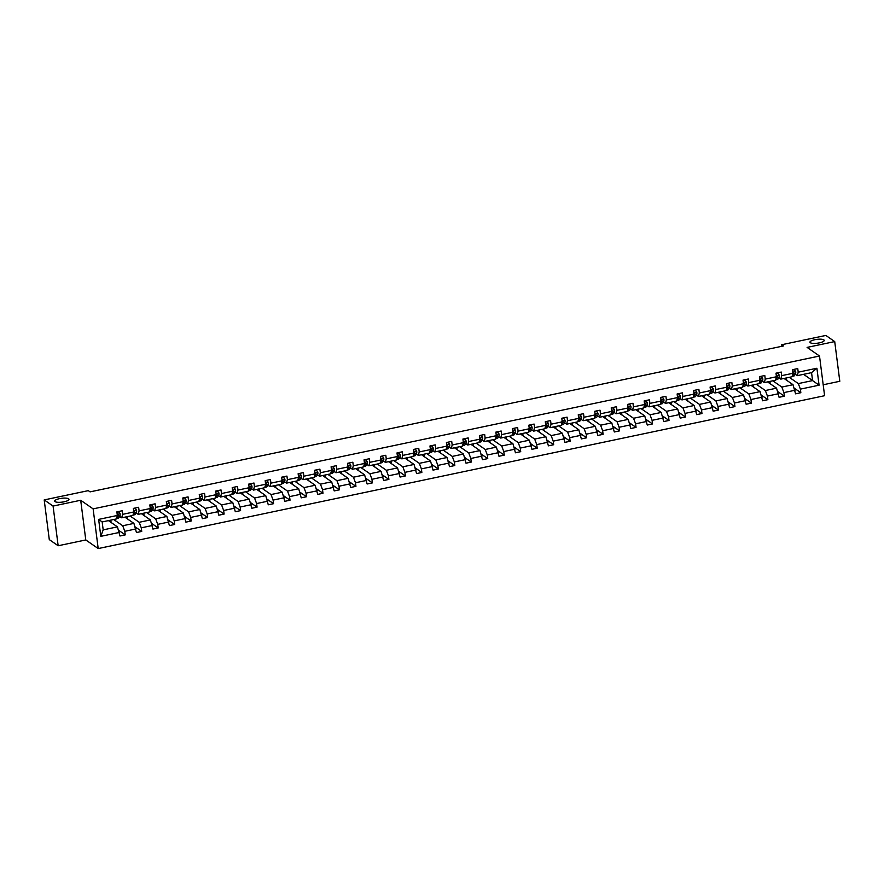 <?xml version="1.0" encoding="UTF-8"?>
<svg xmlns="http://www.w3.org/2000/svg" width="884" height="884" viewBox="0 0 884 884"><rect width="100%" height="100%" fill="white"/><g stroke="black" fill="none" stroke-linecap="round" stroke-linejoin="round"><path stroke-width="1.33" d="M810.319 342.716A7.183 1.934 172.7 0 1 809.954 342.207A7.183 1.934 172.7 0 1 815.799 339.522A7.183 1.934 172.7 0 1 823.833 339.865A7.183 1.934 172.7 0 1 824.208 340.373A7.183 1.934 172.7 0 1 818.352 343.058A7.183 1.934 172.7 0 1 810.319 342.716M55.084 501.637A7.183 1.934 172.7 0 1 54.709 501.129A7.183 1.934 172.7 0 1 60.565 498.454A7.183 1.934 172.7 0 1 68.598 498.797A7.183 1.934 172.7 0 1 68.963 499.305A7.183 1.934 172.7 0 1 63.107 501.979A7.183 1.934 172.7 0 1 55.084 501.637M823.203 384.772L839.8 381.28L834.717 341.589L825.844 335.434L781.743 344.716L781.942 346.274M98.201 548.566L824.595 395.712L819.512 356.02L93.118 508.875L98.201 548.566L85.781 539.947L80.698 500.256L53.073 506.068L58.156 545.76L85.781 539.947M58.156 545.76L49.283 539.605L44.2 499.913L53.073 506.068M789.301 377.335L798.318 383.59L812.573 380.584L819.081 385.192L800.385 389.126L800.838 392.717L794.34 388.209M803.556 374.33L812.573 380.584L811.556 372.65L797.302 375.656L795.246 374.23M798.318 383.59L800.385 389.126M772.826 380.805L781.832 387.059L793.036 384.706L795.556 393.833L800.838 392.717M795.103 390.242L783.909 392.595L784.362 396.187L777.865 391.678M756.339 384.275L765.356 390.529L776.55 388.164L779.08 397.303L784.362 396.187M778.627 393.712L767.423 396.065L767.887 399.656L761.389 395.148M739.864 387.733L748.881 393.988L760.074 391.634L762.605 400.772L767.887 399.656M762.141 397.17L750.947 399.535L751.411 403.126L744.914 398.618M723.388 391.203L732.405 397.457L743.599 395.104L746.129 404.231L751.411 403.126M745.665 400.64L734.471 402.993L734.936 406.596L728.427 402.087M706.913 394.673L715.929 400.927L727.123 398.573L729.654 407.701L734.936 406.596M729.189 404.11L717.996 406.463L718.449 410.054L711.951 405.546M690.437 398.143L699.443 404.397L710.648 402.043L713.167 411.171L718.449 410.054M712.714 407.579L701.509 409.933L701.973 413.524L695.476 409.016M673.951 401.612L682.967 407.867L694.161 405.502L696.691 414.64L701.973 413.524M696.227 411.049L685.034 413.403L685.498 416.994L679 412.485M657.475 405.071L666.492 411.325L677.685 408.972L680.216 418.11L685.498 416.994M679.752 414.508L668.558 416.872L669.022 420.464L662.525 415.955M640.999 408.541L650.016 414.795L661.21 412.441L663.74 421.569L669.022 420.464M663.276 417.977L652.083 420.331L652.536 423.933L646.038 419.425M624.524 412.01L633.53 418.265L644.734 415.911L647.265 425.038L652.536 423.933M646.801 421.447L635.607 423.801L636.06 427.392L629.563 422.883M608.037 415.48L617.054 421.734L628.259 419.381L630.778 428.508L636.06 427.392M630.325 424.917L619.12 427.27L619.585 430.862L613.087 426.353M591.562 418.95L600.579 425.204L611.772 422.839L614.303 431.978L619.585 430.862M613.839 428.386L602.645 430.74L603.109 434.331L596.612 429.823M575.086 422.408L584.103 428.663L595.297 426.309L597.827 435.447L603.109 434.331M597.363 431.845L586.169 434.21L586.633 437.801L580.136 433.293M558.611 425.878L567.627 432.132L578.821 429.779L581.352 438.906L586.633 437.801M580.887 435.315L569.694 437.668L570.147 441.271L563.649 436.762M542.135 429.348L551.141 435.602L562.346 433.248L564.865 442.376L570.147 441.271M564.412 438.784L553.218 441.138L553.671 444.729L547.174 440.221M525.649 432.817L534.665 439.072L545.859 436.718L548.389 445.845L553.671 444.729M547.936 442.254L536.732 444.608L537.196 448.199L530.698 443.691M509.173 436.287L518.19 442.541L529.383 440.177L531.914 449.315L537.196 448.199M531.45 445.724L520.256 448.077L520.72 451.669L514.223 447.16M492.697 439.746L501.714 446L512.908 443.646L515.438 452.785L520.72 451.669M514.974 449.183L503.781 451.547L504.245 455.138L497.747 450.63M476.222 443.216L485.239 449.47L496.432 447.116L498.963 456.243L504.245 455.138M498.499 452.652L487.305 455.006L487.758 458.608L481.261 454.1M459.746 446.685L468.752 452.939L479.957 450.586L482.476 459.713L487.758 458.608M482.023 456.122L470.829 458.476L471.282 462.067L464.785 457.558M443.26 450.155L452.276 456.409L463.47 454.044L466.001 463.183L471.282 462.067M465.548 459.592L454.343 461.945L454.807 465.536L448.31 461.028M426.784 453.625L435.801 459.879L446.995 457.514L449.525 466.653L454.807 465.536M449.061 463.061L437.867 465.415L438.331 469.006L431.834 464.498M410.309 457.083L419.325 463.338L430.519 460.984L433.049 470.122L438.331 469.006M432.585 466.52L421.392 468.885L421.856 472.476L415.347 467.967M393.833 460.553L402.85 466.807L414.043 464.454L416.574 473.581L421.856 472.476M416.11 469.99L404.916 472.343L405.369 475.946L398.872 471.437M377.358 464.023L386.363 470.277L397.568 467.923L400.087 477.051L405.369 475.946M399.634 473.459L388.43 475.813L388.894 479.404L382.396 474.896M360.871 467.492L369.888 473.747L381.081 471.382L383.612 480.52L388.894 479.404M383.148 476.929L371.954 479.283L372.418 482.874L365.921 478.366M344.395 470.962L353.412 477.216L364.606 474.852L367.136 483.99L372.418 482.874M366.672 480.399L355.478 482.752L355.943 486.344L349.445 481.835M327.92 474.421L336.937 480.675L348.13 478.321L350.661 487.46L355.943 486.344M350.197 483.857L339.003 486.222L339.456 489.813L332.959 485.305M311.444 477.89L320.45 484.145L331.655 481.791L334.185 490.918L339.456 489.813M333.721 487.327L322.527 489.681L322.98 493.283L316.483 488.775M294.958 481.36L303.974 487.614L315.179 485.261L317.699 494.388L322.98 493.283M317.245 490.797L306.041 493.15L306.505 496.742L300.007 492.233M278.482 484.83L287.499 491.084L298.693 488.719L301.223 497.858L306.505 496.742M300.759 494.267L289.565 496.62L290.029 500.211L283.532 495.703M262.007 488.299L271.023 494.554L282.217 492.189L284.747 501.327L290.029 500.211M284.283 497.736L273.09 500.09L273.554 503.681L267.056 499.173M245.531 491.758L254.548 498.012L265.741 495.659L268.272 504.797L273.554 503.681M267.808 501.195L256.614 503.56L257.067 507.151L250.57 502.642M229.055 495.228L238.061 501.482L249.266 499.128L251.785 508.256L257.067 507.151M251.332 504.665L240.139 507.018L240.592 510.62L234.094 506.112M212.569 498.698L221.586 504.952L232.779 502.598L235.31 511.726L240.592 510.62M234.857 508.134L223.652 510.488L224.116 514.079L217.619 509.571M196.093 502.167L205.11 508.422L216.304 506.057L218.834 515.195L224.116 514.079M218.37 511.604L207.176 513.958L207.641 517.549L201.143 513.04M179.618 505.626L188.635 511.891L199.828 509.527L202.359 518.665L207.641 517.549M201.895 515.074L190.701 517.427L191.165 521.019L184.668 516.51M163.142 509.096L172.159 515.35L183.353 512.996L185.883 522.135L191.165 521.019M185.419 518.532L174.225 520.897L174.678 524.488L168.181 519.98M146.667 512.565L155.672 518.82L166.877 516.466L169.397 525.593L174.678 524.488M168.943 522.002L157.739 524.356L158.203 527.958L151.705 523.45M130.18 516.035L139.197 522.289L150.391 519.936L152.921 529.063L158.203 527.958M152.468 525.472L141.263 527.825L141.727 531.417L135.23 526.908M113.705 519.505L122.721 525.759L133.915 523.394L136.445 532.533L141.727 531.417M135.981 528.941L124.788 531.295L125.252 534.886L118.754 530.378M119.506 532.411L100.809 536.345L98.643 519.394L117.34 515.46L116.423 518.93L102.168 521.936L103.185 529.87L117.439 526.864L119.97 536.002L125.252 534.886M122.622 514.344L133.815 511.991L132.898 515.46L121.705 517.814L122.622 514.344L122.158 510.753L116.876 511.869L117.34 515.46M139.097 510.875L150.291 508.521L149.374 511.991L138.18 514.355L139.097 510.875L138.633 507.283L133.351 508.399L133.815 511.991M155.573 507.416L166.767 505.051L165.861 508.532L154.656 510.886L155.573 507.416L155.109 503.825L149.827 504.93L150.291 508.521M172.048 503.946L183.242 501.593L182.336 505.062L171.142 507.416L172.048 503.946L171.595 500.355L166.314 501.46L166.767 505.051M188.524 500.477L199.729 498.123L198.812 501.593L187.618 503.946L188.524 500.477L188.071 496.885L182.789 497.99L183.242 501.593M205.011 497.007L216.204 494.653L215.287 498.123L204.093 500.477L205.011 497.007L204.547 493.416L199.265 494.532L199.729 498.123M221.486 493.537L232.68 491.184L231.763 494.653L220.569 497.018L221.486 493.537L221.022 489.946L215.74 491.062L216.204 494.653M237.962 490.079L249.155 487.714L248.249 491.195L237.045 493.548L237.962 490.079L237.498 486.487L232.216 487.592L232.68 491.184M254.437 486.609L265.642 484.255L264.725 487.725L253.531 490.079L254.437 486.609L253.984 483.018L248.702 484.123L249.155 487.714M270.924 483.139L282.118 480.786L281.2 484.255L270.007 486.609L270.924 483.139L270.46 479.548L265.178 480.653L265.642 484.255M287.399 479.669L298.593 477.316L297.676 480.786L286.482 483.139L287.399 479.669L286.935 476.078L281.653 477.194L282.118 480.786M303.875 476.2L315.069 473.846L314.163 477.316L302.958 479.68L303.875 476.2L303.411 472.608L298.129 473.725L298.593 477.316M320.351 472.741L331.544 470.376L330.638 473.857L319.433 476.211L320.351 472.741L319.886 469.15L314.616 470.255L315.069 473.846M336.826 469.271L348.031 466.918L347.114 470.387L335.92 472.741L336.826 469.271L336.373 465.68L331.091 466.785L331.544 470.376M353.313 465.802L364.506 463.448L363.589 466.918L352.396 469.271L353.313 465.802L352.849 462.21L347.567 463.315L348.031 466.918M369.788 462.332L380.982 459.978L380.065 463.448L368.871 465.802L369.788 462.332L369.324 458.741L364.042 459.857L364.506 463.448M386.264 458.862L397.457 456.509L396.551 459.978L385.347 462.343L386.264 458.862L385.8 455.271L380.518 456.387L380.982 459.978M402.739 455.404L413.933 453.039L413.027 456.52L401.833 458.873L402.739 455.404L402.286 451.812L397.004 452.917L397.457 456.509M419.215 451.934L430.42 449.58L429.502 453.05L418.309 455.404L419.215 451.934L418.762 448.343L413.48 449.448L413.933 453.039M435.702 448.464L446.895 446.111L445.978 449.58L434.784 451.934L435.702 448.464L435.237 444.873L429.956 445.978L430.42 449.58M452.177 444.995L463.371 442.641L462.454 446.111L451.26 448.464L452.177 444.995L451.713 441.403L446.431 442.519L446.895 446.111M468.653 441.536L479.846 439.171L478.94 442.641L467.735 445.006L468.653 441.536L468.188 437.934L462.907 439.05L463.371 442.641M485.128 438.066L496.322 435.702L495.416 439.182L484.222 441.536L485.128 438.066L484.675 434.475L479.393 435.58L479.846 439.171M501.604 434.596L512.808 432.243L511.891 435.713L500.698 438.066L501.604 434.596L501.151 431.005L495.869 432.11L496.322 435.702M518.09 431.127L529.284 428.773L528.367 432.243L517.173 434.596L518.09 431.127L517.626 427.536L512.344 428.641L512.808 432.243M534.566 427.657L545.76 425.303L544.842 428.773L533.649 431.127L534.566 427.657L534.102 424.066L528.82 425.182L529.284 428.773M551.041 424.198L562.235 421.834L561.329 425.303L550.124 427.668L551.041 424.198L550.577 420.596L545.295 421.712L545.76 425.303M567.517 420.729L578.722 418.364L577.804 421.845L566.611 424.198L567.517 420.729L567.064 417.137L561.782 418.243L562.235 421.834M584.004 417.259L595.197 414.905L594.28 418.375L583.086 420.729L584.004 417.259L583.539 413.668L578.258 414.773L578.722 418.364M600.479 413.789L611.673 411.436L610.756 414.905L599.562 417.259L600.479 413.789L600.015 410.198L594.733 411.303L595.197 414.905M616.955 410.32L628.148 407.966L627.242 411.436L616.038 413.789L616.955 410.32L616.491 406.728L611.209 407.844L611.673 411.436M633.43 406.861L644.624 404.496L643.718 407.966L632.513 410.331L633.43 406.861L632.966 403.259L627.695 404.375L628.148 407.966M649.906 403.391L661.11 401.027L660.193 404.507L649 406.861L649.906 403.391L649.453 399.8L644.171 400.905L644.624 404.496M666.392 399.922L677.586 397.568L676.669 401.038L665.475 403.391L666.392 399.922L665.928 396.33L660.646 397.435L661.11 401.027M682.868 396.452L694.062 394.098L693.144 397.568L681.951 399.922L682.868 396.452L682.404 392.861L677.122 393.977L677.586 397.568M699.343 392.982L710.537 390.629L709.631 394.098L698.426 396.452L699.343 392.982L698.879 389.391L693.597 390.507L694.062 394.098M715.819 389.524L727.013 387.159L726.107 390.629L714.913 392.993L715.819 389.524L715.366 385.921L710.084 387.037L710.537 390.629M732.295 386.054L743.499 383.689L742.582 387.17L731.388 389.524L732.295 386.054L731.841 382.463L726.56 383.568L727.013 387.159M748.781 382.584L759.975 380.231L759.058 383.7L747.864 386.054L748.781 382.584L748.317 378.993L743.035 380.098L743.499 383.689M765.257 379.114L776.45 376.761L775.533 380.231L764.34 382.584L765.257 379.114L764.793 375.523L759.511 376.639L759.975 380.231M781.732 375.645L792.926 373.291L792.02 376.761L780.815 379.114L781.732 375.645L781.268 372.053L775.986 373.17L776.45 376.761M797.302 375.656L798.208 372.186L797.755 368.584L792.473 369.7L792.926 373.291M798.208 372.186L816.904 368.241L819.081 385.192M44.2 499.913L88.301 490.642L90.069 491.869L783.522 345.942L781.743 344.716M780.815 379.114L778.76 377.689M784.02 378.451L793.036 384.706M781.832 387.059L783.909 392.595M764.34 382.584L762.284 381.159M767.544 381.91L776.55 388.164M765.356 390.529L767.423 396.065M747.864 386.054L745.809 384.628M751.057 385.38L760.074 391.634M748.881 393.988L750.947 399.535M731.388 389.524L729.333 388.098M734.582 388.849L743.599 395.104M732.405 397.457L734.471 402.993M714.913 392.993L712.858 391.568M718.106 392.319L727.123 398.573M715.929 400.927L717.996 406.463M698.426 396.452L696.371 395.026M701.631 395.778L710.648 402.043M699.443 404.397L701.509 409.933M681.951 399.922L679.895 398.496M685.155 399.248L694.161 405.502M682.967 407.867L685.034 413.403M665.475 403.391L663.42 401.966M668.669 402.717L677.685 408.972M666.492 411.325L668.558 416.872M649 406.861L646.944 405.436M652.193 406.187L661.21 412.441M650.016 414.795L652.083 420.331M632.513 410.331L630.469 408.905M635.718 409.657L644.734 415.911M633.53 418.265L635.607 423.801M616.038 413.789L613.982 412.364M610.866 414.497A8.586 2.365 -101.9 0 0 611.231 414.077L612.314 412.209A2.972 0.818 -101.9 0 0 612.501 410.949L611.573 410.695M619.242 413.115L628.259 419.381M617.054 421.734L619.12 427.27M599.562 417.259L597.507 415.834M602.766 416.585L611.772 422.839M600.579 425.204L602.645 430.74M583.086 420.729L581.031 419.303M586.28 420.055L595.297 426.309M584.103 428.663L586.169 434.21M566.611 424.198L564.556 422.773M569.804 423.524L578.821 429.779M567.627 432.132L569.694 437.668M550.124 427.668L548.069 426.243M544.953 428.364A8.586 2.365 -101.9 0 0 545.317 427.944L546.4 426.077A2.972 0.818 -101.9 0 0 546.588 424.828L545.671 424.563M553.329 426.994L562.346 433.248M551.141 435.602L553.218 441.138M533.649 431.127L531.593 429.701M536.853 430.453L545.859 436.718M534.665 439.072L536.732 444.608M517.173 434.596L515.118 433.171M520.367 433.922L529.383 440.177M518.19 442.541L520.256 448.077M500.698 438.066L498.642 436.641M503.891 437.392L512.908 443.646M501.714 446L503.781 451.547M484.222 441.536L482.167 440.11M479.04 442.232A8.586 2.365 -101.9 0 0 479.415 441.823L480.498 439.945A2.972 0.818 -101.9 0 0 480.675 438.696L479.758 438.442M487.416 440.862L496.432 447.116M485.239 449.47L487.305 455.006M467.735 445.006L465.68 443.58M470.94 444.332L479.957 450.586M468.752 452.939L470.829 458.476M451.26 448.464L449.205 447.039M454.464 447.79L463.47 454.044M452.276 456.409L454.343 461.945M434.784 451.934L432.729 450.508M437.978 451.26L446.995 457.514M435.801 459.879L437.867 465.415M418.309 455.404L416.253 453.978M413.137 456.1A8.586 2.365 -101.9 0 0 413.502 455.691L414.585 453.823A2.972 0.818 -101.9 0 0 414.773 452.564L413.845 452.31M421.502 454.73L430.519 460.984M419.325 463.338L421.392 468.885M401.833 458.873L399.778 457.448M405.027 458.199L414.043 464.454M402.85 466.807L404.916 472.343M385.347 462.343L383.291 460.918M388.551 461.669L397.568 467.923M386.363 470.277L388.43 475.813M368.871 465.802L366.816 464.376M372.076 465.128L381.081 471.382M369.888 473.747L371.954 479.283M352.396 469.271L350.34 467.846M347.224 469.968A8.586 2.365 -101.9 0 0 347.589 469.559L348.672 467.691A2.972 0.818 -101.9 0 0 348.86 466.432L347.931 466.177M355.589 468.597L364.606 474.852M353.412 477.216L355.478 482.752M335.92 472.741L333.865 471.316M339.113 472.067L348.13 478.321M336.937 480.675L339.003 486.222M319.433 476.211L317.389 474.785M322.638 475.537L331.655 481.791M320.45 484.145L322.527 489.681M302.958 479.68L300.903 478.255M306.162 479.006L315.179 485.261M303.974 487.614L306.041 493.15M286.482 483.139L284.427 481.714M289.676 482.465L298.693 488.719M287.499 491.084L289.565 496.62M270.007 486.609L267.951 485.183M273.2 485.935L282.217 492.189M271.023 494.554L273.09 500.09M253.531 490.079L251.476 488.653M256.725 489.404L265.741 495.659M254.548 498.012L256.614 503.56M237.045 493.548L234.989 492.123M240.249 492.874L249.266 499.128M238.061 501.482L240.139 507.018M220.569 497.018L218.514 495.592M223.774 496.344L232.779 502.598M221.586 504.952L223.652 510.488M204.093 500.477L202.038 499.051M198.922 501.173A8.586 2.365 -101.9 0 0 199.287 500.764L200.37 498.896A2.972 0.818 -101.9 0 0 200.558 497.637L199.629 497.383M207.287 499.803L216.304 506.057M205.11 508.422L207.176 513.958M187.618 503.946L185.563 502.521M190.811 503.272L199.828 509.527M188.635 511.891L190.701 517.427M171.142 507.416L169.087 505.991M174.336 506.742L183.353 512.996M172.159 515.35L174.225 520.897M154.656 510.886L152.6 509.46M157.86 510.212L166.877 516.466M155.672 518.82L157.739 524.356M138.18 514.355L136.125 512.93M133.009 515.052A8.586 2.365 -101.9 0 0 133.374 514.632L134.456 512.764A2.972 0.818 -101.9 0 0 134.644 511.516L133.716 511.25M141.385 513.681L150.391 519.936M139.197 522.289L141.263 527.825M121.705 517.814L119.649 516.389M124.898 517.14L133.915 523.394M122.721 525.759L124.788 531.295M98.643 519.394L102.168 521.936M834.717 341.589L807.092 347.401L819.512 356.02M80.698 500.256L93.118 508.875M108.423 520.61L117.439 526.864M111.108 522.477L110.809 520.112M127.594 519.007L127.285 516.643M144.07 515.538L143.76 513.173M160.545 512.079L160.247 509.703M177.021 508.609L176.723 506.245M193.497 505.14L193.198 502.775M209.983 501.67L209.674 499.305M226.459 498.2L226.149 495.836M242.934 494.742L242.636 492.366M259.41 491.272L259.111 488.907M275.885 487.802L275.587 485.438M292.372 484.333L292.063 481.968M308.847 480.863L308.538 478.498M325.323 477.404L325.025 475.028M341.799 473.934L341.5 471.57M358.285 470.465L357.976 468.1M374.761 466.995L374.451 464.63M391.236 463.525L390.938 461.161M407.712 460.067L407.413 457.691M424.187 456.597L423.889 454.232M440.674 453.127L440.365 450.763M457.15 449.658L456.84 447.293M473.625 446.188L473.327 443.823M490.101 442.729L489.802 440.354M506.576 439.26L506.278 436.895M523.063 435.79L522.753 433.425M539.538 432.32L539.229 429.956M556.014 428.851L555.716 426.486M572.489 425.392L572.191 423.016M588.965 421.922L588.667 419.557M605.452 418.452L605.142 416.088M621.927 414.983L621.618 412.618M638.403 411.513L638.104 409.148M654.878 408.054L654.58 405.679M671.365 404.585L671.055 402.22M687.84 401.115L687.531 398.75M704.316 397.645L704.018 395.281M720.791 394.176L720.493 391.811M737.267 390.717L736.969 388.341M753.754 387.247L753.444 384.883M770.229 383.778L769.92 381.413M786.705 380.308L786.406 377.943M103.185 529.87L100.809 536.345M816.904 368.241L811.556 372.65M116.92 512.256L118.787 511.858L120.114 513.781A2.972 0.818 78.1 0 1 119.981 515.814L118.909 517.681A8.586 2.365 78.1 0 1 118.301 518.19L116.522 518.565M116.533 518.51A8.586 2.365 -101.9 0 0 116.898 518.101L117.981 516.234A2.972 0.818 -101.9 0 0 118.169 514.974L117.948 514.587M116.898 515.25L118.169 514.974L117.66 514.621L117.318 515.339M133.407 508.786L135.263 508.388L136.556 510.267A2.972 0.818 78.1 0 1 136.468 512.344L135.385 514.212A8.586 2.365 78.1 0 1 134.788 514.72L132.998 515.096M133.374 511.781L134.423 511.118M149.882 505.317L151.739 504.93L153.065 506.852A2.972 0.818 78.1 0 1 152.943 508.875L151.86 510.742A8.586 2.365 78.1 0 1 151.263 511.261L149.473 511.637M149.484 511.582A8.586 2.365 -101.9 0 0 149.849 511.173L150.932 509.294A2.972 0.818 -101.9 0 0 151.12 508.046L150.91 507.648M149.849 508.311L151.12 508.046L150.612 507.692L150.28 508.399M166.358 501.847L168.214 501.46L169.551 503.383A2.972 0.818 78.1 0 1 169.419 505.405L168.336 507.283A8.586 2.365 78.1 0 1 167.739 507.792L165.949 508.167M165.96 508.112A8.586 2.365 -101.9 0 0 166.336 507.703L167.419 505.836A2.972 0.818 -101.9 0 0 167.595 504.576L167.385 504.178M166.336 504.841L167.595 504.576L167.087 504.223L166.756 504.93M182.833 498.377L184.69 497.99L186.027 499.913A2.972 0.818 78.1 0 1 185.894 501.946L184.811 503.814A8.586 2.365 78.1 0 1 184.215 504.322L182.424 504.698M182.447 504.642A8.586 2.365 -101.9 0 0 182.811 504.234L183.894 502.366A2.972 0.818 -101.9 0 0 184.082 501.106L183.861 500.709M182.811 501.372L184.082 501.106L183.563 500.753L183.231 501.471M199.32 494.918L201.176 494.521L202.469 496.399A2.972 0.818 78.1 0 1 202.381 498.477L201.298 500.344A8.586 2.365 78.1 0 1 200.69 500.852L198.911 501.228M199.287 497.913L200.337 497.25M215.795 491.449L217.652 491.051L218.978 492.974A2.972 0.818 78.1 0 1 218.856 495.007L217.773 496.874A8.586 2.365 78.1 0 1 217.177 497.383L215.387 497.758M215.398 497.714A8.586 2.365 -101.9 0 0 215.762 497.294L216.845 495.427A2.972 0.818 -101.9 0 0 217.033 494.178L216.823 493.78M215.762 494.443L217.033 494.178L216.525 493.824L216.182 494.532M232.271 487.979L234.127 487.592L235.453 489.515A2.972 0.818 78.1 0 1 235.332 491.537L234.249 493.405A8.586 2.365 78.1 0 1 233.652 493.924L231.862 494.3M231.873 494.244A8.586 2.365 -101.9 0 0 232.238 493.836L233.321 491.957A2.972 0.818 -101.9 0 0 233.509 490.708L233.299 490.311M232.238 490.974L233.509 490.708L233 490.355L232.669 491.062M248.747 484.509L250.603 484.123L251.94 486.045A2.972 0.818 78.1 0 1 251.807 488.067L250.725 489.946A8.586 2.365 78.1 0 1 250.128 490.454L248.338 490.83M248.36 490.775A8.586 2.365 -101.9 0 0 248.724 490.366L249.807 488.498A2.972 0.818 -101.9 0 0 249.984 487.239L249.774 486.841M248.724 487.504L249.984 487.239L249.476 486.885L249.144 487.592M265.222 481.04L267.078 480.653L268.382 482.531A2.972 0.818 78.1 0 1 268.283 484.609L267.2 486.476A8.586 2.365 78.1 0 1 266.603 486.985L264.824 487.36M264.835 487.305A8.586 2.365 -101.9 0 0 265.2 486.896L266.283 485.029A2.972 0.818 -101.9 0 0 266.471 483.769L266.25 483.371M265.2 484.034L266.471 483.769L265.951 483.415L265.62 484.134M281.709 477.581L283.565 477.183L284.891 479.106A2.972 0.818 78.1 0 1 284.77 481.139L283.687 483.007A8.586 2.365 78.1 0 1 283.079 483.515L281.3 483.891M281.311 483.835A8.586 2.365 -101.9 0 0 281.676 483.426L282.758 481.559A2.972 0.818 -101.9 0 0 282.946 480.299L282.725 479.913M281.676 480.576L282.946 480.299L282.438 479.946L282.095 480.664M298.184 474.111L300.041 473.713L301.367 475.636A2.972 0.818 78.1 0 1 301.245 477.669L300.162 479.537A8.586 2.365 78.1 0 1 299.566 480.045L297.775 480.421A8.586 2.365 -101.9 0 0 298.151 479.957L299.234 478.089A2.972 0.818 -101.9 0 0 299.422 476.841L299.212 476.443M298.151 477.106L299.422 476.841L298.914 476.487L298.582 477.194M314.66 470.642L316.516 470.255L317.842 472.178A2.972 0.818 78.1 0 1 317.721 474.2L316.638 476.067A8.586 2.365 78.1 0 1 316.041 476.587L314.251 476.962M314.262 476.907A8.586 2.365 -101.9 0 0 314.627 476.498L315.71 474.62A2.972 0.818 -101.9 0 0 315.897 473.371L315.687 472.973M314.638 473.636L315.897 473.371L315.389 473.017L315.058 473.725M331.135 467.172L332.992 466.785L334.329 468.708A2.972 0.818 78.1 0 1 334.196 470.73L333.113 472.608A8.586 2.365 78.1 0 1 332.517 473.117L330.726 473.493M330.749 473.437A8.586 2.365 -101.9 0 0 331.113 473.028L332.196 471.161A2.972 0.818 -101.9 0 0 332.373 469.901L332.163 469.503M331.113 470.166L332.373 469.901L331.865 469.548L331.533 470.255M347.611 463.702L349.467 463.315L350.804 465.238A2.972 0.818 78.1 0 1 350.672 467.271L349.6 469.139A8.586 2.365 78.1 0 1 348.992 469.647L347.213 470.023M347.589 466.697L348.639 466.034M364.097 460.244L365.954 459.846L367.28 461.768A2.972 0.818 78.1 0 1 367.158 463.802L366.075 465.669A8.586 2.365 78.1 0 1 365.468 466.177L363.689 466.553A8.586 2.365 -101.9 0 0 364.064 466.089L365.147 464.222A2.972 0.818 -101.9 0 0 365.335 462.962L365.114 462.575M364.064 463.238L365.335 462.962L364.827 462.608L364.484 463.327M380.573 456.774L382.429 456.376L383.755 458.299A2.972 0.818 78.1 0 1 383.634 460.332L382.551 462.199A8.586 2.365 78.1 0 1 381.954 462.708L380.164 463.083M380.175 463.039A8.586 2.365 -101.9 0 0 380.54 462.619L381.623 460.752A2.972 0.818 -101.9 0 0 381.811 459.503L381.601 459.105M380.54 459.768L381.811 459.503L381.302 459.15L380.971 459.857M397.049 453.304L398.905 452.917L400.242 454.84A2.972 0.818 78.1 0 1 400.109 456.862L399.027 458.73A8.586 2.365 78.1 0 1 398.43 459.249L396.64 459.625M396.651 459.569A8.586 2.365 -101.9 0 0 397.026 459.161L398.098 457.282A2.972 0.818 -101.9 0 0 398.286 456.034L398.076 455.636M397.026 456.299L398.286 456.034L397.778 455.68L397.446 456.387M413.524 449.834L415.381 449.448L416.718 451.37A2.972 0.818 78.1 0 1 416.585 453.393L415.502 455.271A8.586 2.365 78.1 0 1 414.905 455.779L413.115 456.155M413.502 452.829L414.552 452.166M430 446.365L431.867 445.978L433.193 447.901A2.972 0.818 78.1 0 1 433.061 449.934L431.989 451.801A8.586 2.365 78.1 0 1 431.381 452.31L429.602 452.685M429.613 452.63A8.586 2.365 -101.9 0 0 429.978 452.221L431.06 450.354A2.972 0.818 -101.9 0 0 431.248 449.094L431.027 448.696M429.978 449.359L431.248 449.094L430.74 448.74L430.397 449.459M446.486 442.906L448.343 442.508L449.669 444.431A2.972 0.818 78.1 0 1 449.547 446.464L448.464 448.332A8.586 2.365 78.1 0 1 447.868 448.84L446.077 449.216M446.088 449.171A8.586 2.365 -101.9 0 0 446.453 448.752L447.536 446.884A2.972 0.818 -101.9 0 0 447.724 445.624L447.503 445.238M446.453 445.901L447.724 445.624L447.216 445.271L446.873 445.989M462.962 439.436L464.818 439.039L466.144 440.961A2.972 0.818 78.1 0 1 466.023 442.994L464.94 444.862A8.586 2.365 78.1 0 1 464.343 445.37L462.553 445.746M462.564 445.702A8.586 2.365 -101.9 0 0 462.929 445.282L464.012 443.414A2.972 0.818 -101.9 0 0 464.199 442.166L463.989 441.768M462.929 442.431L464.199 442.166L463.691 441.812L463.36 442.519M479.437 435.967L481.294 435.58L482.631 437.503A2.972 0.818 78.1 0 1 482.498 439.525L481.415 441.392A8.586 2.365 78.1 0 1 480.819 441.912L479.029 442.287M479.415 438.961L480.465 438.298M495.913 432.497L497.769 432.11L499.106 434.033A2.972 0.818 78.1 0 1 498.974 436.055L497.891 437.934A8.586 2.365 78.1 0 1 497.294 438.442L495.504 438.818M495.526 438.762A8.586 2.365 -101.9 0 0 495.891 438.353L496.974 436.486A2.972 0.818 -101.9 0 0 497.162 435.226L496.941 434.829M495.891 435.492L497.162 435.226L496.642 434.873L496.311 435.58M512.4 429.027L514.256 428.641L515.582 430.563A2.972 0.818 78.1 0 1 515.46 432.596L514.377 434.464A8.586 2.365 78.1 0 1 513.77 434.972L511.991 435.348M512.002 435.293A8.586 2.365 -101.9 0 0 512.366 434.884L513.449 433.016A2.972 0.818 -101.9 0 0 513.637 431.757L513.416 431.359M512.366 432.022L513.637 431.757L513.129 431.403L512.786 432.121M528.875 425.569L530.731 425.171L532.058 427.094A2.972 0.818 78.1 0 1 531.936 429.127L530.853 430.994A8.586 2.365 78.1 0 1 530.256 431.502L528.466 431.878M528.477 431.834A8.586 2.365 -101.9 0 0 528.842 431.414L529.925 429.547A2.972 0.818 -101.9 0 0 530.113 428.287L529.903 427.9M528.842 428.563L530.113 428.287L529.604 427.933L529.262 428.652M545.351 422.099L547.207 421.701L548.5 423.58A2.972 0.818 78.1 0 1 548.412 425.657L547.329 427.524A8.586 2.365 78.1 0 1 546.732 428.033L544.942 428.409M545.317 425.094L546.378 424.43M561.826 418.629L563.683 418.243L565.02 420.165A2.972 0.818 78.1 0 1 564.887 422.187L563.804 424.055A8.586 2.365 78.1 0 1 563.207 424.574L561.417 424.95M561.439 424.895A8.586 2.365 -101.9 0 0 561.804 424.486L562.887 422.607A2.972 0.818 -101.9 0 0 563.064 421.359L562.854 420.961M561.804 421.624L563.064 421.359L562.556 421.005L562.224 421.712M578.302 415.16L580.158 414.773L581.495 416.696A2.972 0.818 78.1 0 1 581.363 418.718L580.28 420.596A8.586 2.365 78.1 0 1 579.683 421.104L577.904 421.48M577.915 421.425A8.586 2.365 -101.9 0 0 578.28 421.016L579.363 419.149A2.972 0.818 -101.9 0 0 579.55 417.889L579.329 417.491M578.28 418.154L579.55 417.889L579.031 417.535L578.7 418.243M594.788 411.69L596.645 411.303L597.971 413.226A2.972 0.818 78.1 0 1 597.849 415.259L596.766 417.126A8.586 2.365 78.1 0 1 596.159 417.635L594.38 418.01M594.391 417.955A8.586 2.365 -101.9 0 0 594.755 417.546L595.838 415.679A2.972 0.818 -101.9 0 0 596.026 414.419L595.805 414.021M594.755 414.684L596.026 414.419L595.518 414.066L595.175 414.784M611.264 408.231L613.12 407.833L614.413 409.712A2.972 0.818 78.1 0 1 614.325 411.789L613.242 413.657A8.586 2.365 78.1 0 1 612.645 414.165L610.855 414.541M611.231 411.226L612.292 410.563M627.739 404.762L629.596 404.364L630.933 406.286A2.972 0.818 78.1 0 1 630.8 408.32L629.717 410.187A8.586 2.365 78.1 0 1 629.121 410.695L627.331 411.071M627.342 411.027A8.586 2.365 -101.9 0 0 627.706 410.607L628.789 408.739A2.972 0.818 -101.9 0 0 628.977 407.491L628.767 407.093M627.717 407.756L628.977 407.491L628.469 407.137L628.137 407.844M644.215 401.292L646.071 400.905L647.408 402.828A2.972 0.818 78.1 0 1 647.276 404.85L646.193 406.717A8.586 2.365 78.1 0 1 645.596 407.237L643.806 407.612M643.828 407.557A8.586 2.365 -101.9 0 0 644.193 407.148L645.276 405.27A2.972 0.818 -101.9 0 0 645.453 404.021L645.243 403.623M644.193 404.286L645.453 404.021L644.944 403.668L644.613 404.375M660.691 397.822L662.547 397.435L663.884 399.358A2.972 0.818 78.1 0 1 663.751 401.38L662.68 403.259A8.586 2.365 78.1 0 1 662.072 403.767L660.293 404.143M660.304 404.087A8.586 2.365 -101.9 0 0 660.668 403.679L661.751 401.811A2.972 0.818 -101.9 0 0 661.939 400.551L661.718 400.154M660.668 400.817L661.939 400.551L661.42 400.198L661.088 400.905M677.177 394.352L679.034 393.966L680.326 395.844A2.972 0.818 78.1 0 1 680.238 397.922L679.155 399.789A8.586 2.365 78.1 0 1 678.547 400.297L676.768 400.673M676.779 400.618A8.586 2.365 -101.9 0 0 677.144 400.209L678.227 398.341A2.972 0.818 -101.9 0 0 678.415 397.082L678.194 396.684M677.144 397.347L678.415 397.082L677.906 396.728L677.564 397.446M693.653 390.894L695.509 390.496L696.835 392.419A2.972 0.818 78.1 0 1 696.714 394.452L695.631 396.319A8.586 2.365 78.1 0 1 695.034 396.828L693.244 397.203M693.255 397.159A8.586 2.365 -101.9 0 0 693.62 396.739L694.702 394.872A2.972 0.818 -101.9 0 0 694.89 393.612L694.68 393.225M693.62 393.888L694.89 393.612L694.382 393.258L694.051 393.977M710.128 387.424L711.985 387.026L713.322 388.949A2.972 0.818 78.1 0 1 713.189 390.982L712.106 392.85A8.586 2.365 78.1 0 1 711.51 393.358L709.719 393.734A8.586 2.365 -101.9 0 0 710.106 393.269L711.178 391.402A2.972 0.818 -101.9 0 0 711.366 390.153L711.156 389.756M710.106 390.419L711.366 390.153L710.858 389.8L710.526 390.507M726.604 383.954L728.46 383.568L729.797 385.49A2.972 0.818 78.1 0 1 729.665 387.512L728.582 389.38A8.586 2.365 78.1 0 1 727.985 389.899L726.195 390.275M726.217 390.22A8.586 2.365 -101.9 0 0 726.582 389.811L727.665 387.932A2.972 0.818 -101.9 0 0 727.852 386.684L727.631 386.286M726.582 386.949L727.852 386.684L727.333 386.33L727.002 387.037M743.079 380.485L744.947 380.098L746.273 382.021A2.972 0.818 78.1 0 1 746.14 384.043L745.068 385.921A8.586 2.365 78.1 0 1 744.461 386.43L742.682 386.805M742.693 386.75A8.586 2.365 -101.9 0 0 743.057 386.341L744.14 384.474A2.972 0.818 -101.9 0 0 744.328 383.214L744.107 382.816M743.057 383.479L744.328 383.214L743.82 382.86L743.477 383.568M759.566 377.015L761.422 376.628L762.748 378.551A2.972 0.818 78.1 0 1 762.627 380.584L761.544 382.452A8.586 2.365 78.1 0 1 760.947 382.96L759.157 383.336M759.168 383.28A8.586 2.365 -101.9 0 0 759.533 382.871L760.616 381.004A2.972 0.818 -101.9 0 0 760.804 379.744L760.583 379.346M759.533 380.009L760.804 379.744L760.295 379.391L759.953 380.109M776.041 373.556L777.898 373.159L779.224 375.081A2.972 0.818 78.1 0 1 779.102 377.114L778.019 378.982A8.586 2.365 78.1 0 1 777.423 379.49L775.633 379.866A8.586 2.365 -101.9 0 0 776.008 379.402L777.091 377.534A2.972 0.818 -101.9 0 0 777.279 376.275L777.069 375.888M776.008 376.551L777.279 376.275L776.771 375.921L776.439 376.639M792.517 370.087L794.373 369.689L795.711 371.611A2.972 0.818 78.1 0 1 795.578 373.645L794.495 375.512A8.586 2.365 78.1 0 1 793.898 376.02L792.108 376.396M792.119 376.352A8.586 2.365 -101.9 0 0 792.495 375.932L793.578 374.065A2.972 0.818 -101.9 0 0 793.755 372.816L793.545 372.418M792.495 373.081L793.755 372.816L793.246 372.462L792.915 373.17M120.08 513.737L117.196 514.344M118.909 517.681L116.898 518.101M119.981 515.814L117.981 516.234M136.556 510.267L133.672 510.875M135.385 514.212L133.374 514.632M136.468 512.344L134.456 512.764M153.031 506.797L150.147 507.405M151.86 510.742L149.849 511.173M152.943 508.875L150.932 509.294M169.518 503.327L166.623 503.935M168.336 507.283L166.336 507.703M169.419 505.405L167.419 505.836M185.994 499.869L183.11 500.477M184.811 503.814L182.811 504.234M185.894 501.946L183.894 502.366M202.469 496.399L199.585 497.007M201.298 500.344L199.287 500.764M202.381 498.477L200.37 498.896M218.945 492.929L216.061 493.537M217.773 496.874L215.762 497.294M218.856 495.007L216.845 495.427M235.42 489.46L232.536 490.067M234.249 493.405L232.238 493.836M235.332 491.537L233.321 491.957M251.907 485.99L249.012 486.598M250.725 489.946L248.724 490.366M251.807 488.067L249.807 488.498M268.382 482.531L265.498 483.139M267.2 486.476L265.2 486.896M268.283 484.609L266.283 485.029M284.858 479.062L281.974 479.669M283.687 483.007L281.676 483.426M284.77 481.139L282.758 481.559M301.333 475.592L298.449 476.2M300.162 479.537L298.151 479.957M301.245 477.669L299.234 478.089M317.82 472.122L314.925 472.73M316.638 476.067L314.627 476.498M317.721 474.2L315.71 474.62M334.296 468.653L331.401 469.26M333.113 472.608L331.113 473.028M334.196 470.73L332.196 471.161M350.771 465.194L347.887 465.802M349.6 469.139L347.589 469.559M350.672 467.271L348.672 467.691M367.247 461.724L364.363 462.332M366.075 465.669L364.064 466.089M367.158 463.802L365.147 464.222M383.722 458.255L380.838 458.862M382.551 462.199L380.54 462.619M383.634 460.332L381.623 460.752M400.209 454.785L397.314 455.393M399.027 458.73L397.026 459.161M400.109 456.862L398.098 457.282M416.684 451.315L413.8 451.923M415.502 455.271L413.502 455.691M416.585 453.393L414.585 453.823M433.16 447.856L430.276 448.464M431.989 451.801L429.978 452.221M433.061 449.934L431.06 450.354M449.636 444.387L446.752 444.995M448.464 448.332L446.453 448.752M449.547 446.464L447.536 446.884M466.111 440.917L463.227 441.525M464.94 444.862L462.929 445.282M466.023 442.994L464.012 443.414M482.598 437.447L479.703 438.055M481.415 441.392L479.415 441.823M482.498 439.525L480.498 439.945M499.073 433.978L496.189 434.585M497.891 437.934L495.891 438.353M498.974 436.055L496.974 436.486M515.549 430.519L512.665 431.127M514.377 434.464L512.366 434.884M515.46 432.596L513.449 433.016M532.024 427.049L529.14 427.657M530.853 430.994L528.842 431.414M531.936 429.127L529.925 429.547M548.5 423.58L545.616 424.187M547.329 427.524L545.317 427.944M548.412 425.657L546.4 426.077M564.986 420.11L562.091 420.718M563.804 424.055L561.804 424.486M564.887 422.187L562.887 422.607M581.462 416.64L578.578 417.248M580.28 420.596L578.28 421.016M581.363 418.718L579.363 419.149M597.938 413.182L595.054 413.789M596.766 417.126L594.755 417.546M597.849 415.259L595.838 415.679M614.413 409.712L611.529 410.32M613.242 413.657L611.231 414.077M614.325 411.789L612.314 412.209M630.9 406.242L628.005 406.85M629.717 410.187L627.706 410.607M630.8 408.32L628.789 408.739M647.375 402.772L644.48 403.38M646.193 406.717L644.193 407.148M647.276 404.85L645.276 405.27M663.851 399.303L660.967 399.911M662.68 403.259L660.668 403.679M663.751 401.38L661.751 401.811M680.326 395.844L677.442 396.452M679.155 399.789L677.144 400.209M680.238 397.922L678.227 398.341M696.802 392.374L693.918 392.982M695.631 396.319L693.62 396.739M696.714 394.452L694.702 394.872M713.289 388.905L710.393 389.512M712.106 392.85L710.106 393.269M713.189 390.982L711.178 391.402M729.764 385.435L726.88 386.043M728.582 389.38L726.582 389.811M729.665 387.512L727.665 387.932M746.24 381.965L743.356 382.573M745.068 385.921L743.057 386.341M746.14 384.043L744.14 384.474M762.715 378.507L759.831 379.114M761.544 382.452L759.533 382.871M762.627 380.584L760.616 381.004M779.191 375.037L776.307 375.645M778.019 378.982L776.008 379.402M779.102 377.114L777.091 377.534M795.677 371.567L792.782 372.175M794.495 375.512L792.495 375.932M795.578 373.645L793.578 374.065"/></g></svg>
